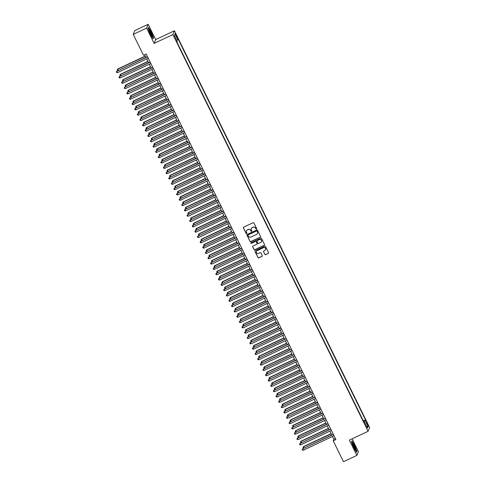 <?xml version="1.0" encoding="UTF-8"?>
<svg xmlns="http://www.w3.org/2000/svg" width="486" height="486" viewBox="0 0 486 486"><rect width="100%" height="100%" fill="white"/><g stroke="black" fill="none" stroke-linecap="round" stroke-linejoin="round"><path stroke-width="0.73" d="M256.456 229.058A0.413 0.401 -158 0 0 256.644 228.517L253.917 222.971A0.589 0.577 -158 0 0 253.133 222.697L243.674 227.15A0.589 0.577 -158 0 0 243.407 227.916L246.135 233.462A0.413 0.401 -158 0 0 246.882 233.444A0.413 0.401 -158 0 0 246.87 233.116L246.517 232.399A1.877 1.841 -158 0 1 247.38 229.939L248.164 229.568A1.877 1.841 -158 0 1 250.667 230.443L251.025 231.166A0.413 0.401 -158 0 0 251.772 231.142A0.413 0.401 -158 0 0 251.76 230.82L251.408 230.097A1.877 1.841 -158 0 1 252.264 227.636L253.054 227.266A1.877 1.841 -158 0 1 255.557 228.147L255.909 228.863A0.413 0.401 -158 0 0 256.456 229.058M251.371 228.554A1.877 1.841 -158 0 1 252.307 227.533L253.097 227.162A1.877 1.841 -158 0 1 255.6 228.043L255.952 228.76A0.413 0.401 -158 0 0 256.675 228.791M243.413 227.399A0.589 0.577 -158 0 0 243.45 227.813L246.177 233.359A0.413 0.401 -158 0 0 246.9 233.389M246.481 230.856A1.877 1.841 -158 0 1 247.417 229.835L248.206 229.465A1.877 1.841 -158 0 1 250.709 230.34L251.062 231.063A0.413 0.401 -158 0 0 251.791 231.093M367.428 423.494L366.48 422.091L367.161 424.15L368.109 425.554L367.428 423.494M264.815 254.391A0.589 0.577 -158 0 0 265.599 254.664L268.248 253.413A0.589 0.577 -158 0 0 268.521 252.647L265.49 246.487A0.589 0.577 -158 0 0 264.706 246.214L255.247 250.661A0.589 0.577 -158 0 0 254.98 251.432L258.011 257.592A0.589 0.577 -158 0 0 258.789 257.866L261.997 256.359A0.589 0.577 -158 0 0 262.264 255.587L260.97 252.951A0.589 0.577 -158 0 0 260.186 252.677L258.595 253.425A1.567 1.543 -158 0 1 256.456 251.444A1.567 1.543 -158 0 1 257.222 250.636L263.448 247.702A1.567 1.543 -158 0 1 265.593 249.689A1.567 1.543 -158 0 1 264.821 250.497L263.783 250.983A0.589 0.577 -158 0 0 263.515 251.754L264.858 254.287A0.589 0.577 -158 0 0 265.635 254.561L268.29 253.315A0.589 0.577 -158 0 0 268.558 253.06M349.349 440.116L356.87 455.4L343.487 461.7L333.214 440.826L335.893 439.569L146.177 54.019L143.498 55.276L133.231 34.403L146.614 28.103L154.135 43.394L172.876 34.579L368.084 431.295L349.349 440.116M260.265 237.18A0.589 0.577 -158 0 0 260.532 236.415L257.501 230.255A0.589 0.577 -158 0 0 256.717 229.975L247.259 234.428A0.589 0.577 -158 0 0 246.991 235.2L250.023 241.36A0.589 0.577 -158 0 0 250.8 241.633L260.302 237.077A0.589 0.577 -158 0 0 260.569 236.828M261.492 238.371L264.524 244.531A0.589 0.577 -158 0 1 264.256 245.296L254.798 249.749A0.589 0.577 -158 0 1 254.014 249.476L252.72 246.839A0.589 0.577 -158 0 1 252.987 246.068L256.821 244.264A0.589 0.577 -158 0 0 257.088 243.492L256.231 241.749A0.589 0.577 -158 0 0 255.448 241.469L251.456 243.352A0.413 0.401 -158 0 1 250.891 242.83A0.413 0.401 -158 0 1 251.092 242.623L260.709 238.097A0.589 0.577 -158 0 1 261.492 238.371M175.853 35.344L177.347 37.872L176.108 34.706L175.191 33.352L175.853 35.344M172.876 34.579L174.413 30.77L369.621 427.492L368.084 431.295M363.352 420.943L365.533 419.916L178.174 39.147L176.813 40.532M365.533 419.916L365.247 420.633L368.121 426.483L367.489 428.045L364.615 422.194L364.324 422.917L176.965 42.154L177.256 41.432L174.377 35.581L175.009 34.02L177.888 39.87M154.135 43.394L155.672 39.591L148.151 24.3L146.614 28.103M148.151 24.3L134.768 30.6L133.231 34.403M356.87 455.4L358.407 451.597L352.113 438.809M155.672 39.591L174.413 30.77M332.46 436.483L333.839 439.283L333.214 440.826M144.621 54.748L145.934 57.415M146.669 58.909L148.552 62.73M149.287 64.231L151.164 68.046M151.905 69.547L153.783 73.368M154.518 74.862L156.401 78.683M157.136 80.184L159.019 84.005M159.754 85.5L161.631 89.321M162.373 90.821L164.25 94.636M164.985 96.137L166.868 99.958M167.603 101.453L169.486 105.274M170.221 106.774L172.099 110.589M172.84 112.09L174.717 115.911M175.452 117.405L177.335 121.227M178.07 122.727L179.948 126.548M180.689 128.043L182.566 131.864M183.307 133.364L185.184 137.18M185.919 138.68L187.803 142.501M188.538 143.996L190.415 147.817M191.156 149.317L193.033 153.133M193.774 154.633L195.651 158.454M196.387 159.955L198.27 163.77M199.005 165.27L200.882 169.092M201.623 170.586L203.5 174.407M204.242 175.908L206.119 179.723M206.854 181.223L208.737 185.045M209.472 186.539L211.349 190.36M212.09 191.861L213.968 195.682M214.709 197.176L216.586 200.997M217.321 202.498L219.204 206.313M219.939 207.814L221.816 211.635M222.558 213.129L224.435 216.95M225.17 218.451L227.053 222.266M227.788 223.767L229.671 227.588M230.407 229.082L232.284 232.903M233.025 234.404L234.902 238.225M235.637 239.72L237.52 243.541M238.255 245.041L240.139 248.856M240.874 250.357L242.751 254.178M243.492 255.672L245.369 259.494M246.104 260.994L247.988 264.809M248.723 266.31L250.606 270.131M251.341 271.631L253.218 275.447M253.959 276.947L255.836 280.768M256.572 282.263L258.455 286.084M259.19 287.584L261.067 291.4M261.808 292.9L263.685 296.721M264.427 298.216L266.304 302.037M267.039 303.537L268.922 307.359M269.657 308.853L271.534 312.674M272.275 314.175L274.153 317.99M274.894 319.49L276.771 323.312M277.506 324.806L279.389 328.627M280.124 330.128L282.002 333.943M282.743 335.443L284.62 339.264M285.361 340.765L287.238 344.58M287.973 346.081L289.856 349.902M290.592 351.396L292.469 355.217M293.21 356.718L295.087 360.533M295.822 362.034L297.705 365.855M298.44 367.349L300.324 371.17M301.059 372.671L302.936 376.486M303.677 377.987L305.554 381.808M306.289 383.308L308.173 387.123M308.908 388.624L310.791 392.445M311.526 393.939L313.403 397.761M314.144 399.261L316.022 403.076M316.757 404.577L318.64 408.398M319.375 409.892L321.258 413.714M321.993 415.214L323.87 419.035M324.612 420.53L326.489 424.351M327.224 425.851L329.107 429.667M329.842 431.167L331.719 434.988M335.395 438.554L333.839 439.283M364.615 422.194L364.05 422.364M363.674 421.599L365.247 420.633M174.419 35.672L175.009 34.02M368.121 426.483L366.559 426.155M150.32 34.263L153.078 38.819L153.54 37.677L151.249 31.973L148.491 27.41L148.03 28.559L150.32 34.263M356.991 451.148L354.701 445.437L351.943 440.881L351.481 442.029L353.772 447.734L356.53 452.29L356.712 451.275M148.054 28.625L148.455 27.641L151.249 31.973M246.997 234.683A0.589 0.577 -158 0 0 247.034 235.096L250.059 241.256A0.589 0.577 -158 0 0 250.843 241.53L260.302 237.077M257.045 231.172A0.413 0.401 -158 0 0 256.499 230.984L248.194 234.89A0.413 0.401 -158 0 0 248.006 235.424L248.382 236.184A1.877 1.841 -158 0 0 250.885 237.065L256.559 234.392A1.877 1.841 -158 0 0 257.422 231.931L257.088 231.069A0.413 0.401 -158 0 0 256.541 230.88L256.499 230.984M248.018 235.048A0.413 0.401 -158 0 1 248.237 234.787L256.541 230.88M257.495 233.371A1.877 1.841 -158 0 0 257.459 231.828L257.422 231.931M257.088 231.069L257.459 231.828M252.72 246.323A0.589 0.577 -158 0 0 252.756 246.736L254.056 249.373A0.589 0.577 -158 0 0 254.84 249.646L264.299 245.193A0.589 0.577 -158 0 0 264.56 244.944M257.124 243.911A0.589 0.577 -158 0 0 257.13 243.395L256.274 241.645A0.589 0.577 -158 0 0 255.49 241.372L251.456 243.352M250.916 242.781A0.413 0.401 -158 0 0 251.493 243.249M260.806 242.393A1.567 1.543 -158 0 0 261.176 239.871A1.567 1.543 -158 0 0 259.427 239.598L257.234 240.631A0.589 0.577 -158 0 0 256.966 241.402L257.829 243.152A0.589 0.577 -158 0 0 258.607 243.425L260.806 242.393M261.59 241.53A1.567 1.543 -158 0 0 259.469 239.495L259.427 239.598M256.973 240.886A0.589 0.577 -158 0 1 257.276 240.527L259.469 239.495M263.521 251.238A0.589 0.577 -158 0 0 263.558 251.651L264.858 254.287M265.611 249.634A1.567 1.543 -158 0 0 263.491 247.599L263.448 247.702M256.474 251.39A1.567 1.543 -158 0 1 257.264 250.533L263.491 247.599M254.98 250.916A0.589 0.577 -158 0 0 255.016 251.329L258.048 257.489A0.589 0.577 -158 0 0 258.831 257.762L262.039 256.256A0.589 0.577 -158 0 0 262.3 256M145.265 56.06L117.782 68.994L118.262 70.434M145.35 56.23L117.679 69.249L117.211 69.899L117.782 68.994M118.049 70.531L117.211 69.899M147.489 56.68L116.847 71.308L147.568 56.85M117.503 72.639L116.64 72.487L116.379 71.958L116.847 71.308L117.503 72.639L148.224 58.18M116.379 71.958L116.95 71.053M150.946 32.495A3.882 0.535 64.8 0 0 148.959 29.81A3.882 0.535 64.8 0 0 150.405 33.832A3.882 0.535 64.8 0 0 152.167 36.632A3.882 0.535 64.8 0 0 150.946 32.495M151.486 35.782A2.94 0.401 64.8 0 0 150.393 32.89A2.94 0.401 64.8 0 0 149.178 30.879M151.128 32.058L153.345 37.586L152.938 38.594M352.793 443.311A3.882 0.535 64.8 0 0 352.411 443.281A3.882 0.535 64.8 0 0 353.522 446.591A3.882 0.535 64.8 0 0 355.466 449.963A3.882 0.535 64.8 0 0 355.618 450.103A3.882 0.535 64.8 0 0 355.108 447.527A3.882 0.535 64.8 0 0 352.793 443.311M351.506 442.096L351.907 441.112L354.58 445.528L356.803 451.051L356.39 452.065M354.938 449.246A2.94 0.401 64.8 0 0 354.008 446.695A2.94 0.401 64.8 0 0 352.629 444.35M147.884 61.376L120.4 74.309L120.874 75.755M147.969 61.546L120.291 74.571L119.823 75.221L120.4 74.309M120.668 75.852L119.823 75.221M150.502 66.697L123.013 79.631L123.493 81.071M150.581 66.868L122.909 79.886L122.442 80.536L123.013 79.631M123.286 81.168L122.442 80.536M153.12 72.013L125.631 84.947L126.111 86.386M153.199 72.183L125.528 85.202L125.06 85.852L125.631 84.947M125.904 86.484L125.06 85.852M155.733 77.329L128.249 90.268L128.723 91.708M155.818 77.499L128.146 90.524L127.678 91.174L128.249 90.268M128.517 91.805L127.678 91.174M150.107 62.001L119.465 76.624L150.186 62.165M120.115 77.954L119.258 77.809L118.991 77.274L119.465 76.624L120.115 77.954L150.842 63.496M118.991 77.274L119.568 76.369M152.719 67.317L122.077 81.946L152.804 67.487M122.733 83.27L121.871 83.124L121.609 82.596L122.077 81.946L122.733 83.27L153.461 68.818M121.609 82.596L122.18 81.684M155.338 72.633L124.695 87.261L155.423 72.803M125.352 88.592L124.489 88.44L124.228 87.911L124.695 87.261L125.352 88.592L156.073 74.133M124.228 87.911L124.799 87.006M157.956 77.954L127.314 92.577L158.035 78.124M127.97 93.907L127.107 93.762L126.846 93.227L127.314 92.577L127.97 93.907L158.691 79.449M126.846 93.227L127.417 92.322M158.351 82.65L130.862 95.584L131.341 97.024M158.436 82.82L130.758 95.839L130.291 96.489L130.862 95.584M131.135 97.121L130.291 96.489M160.568 83.27L129.932 97.899L160.653 83.44M130.582 99.229L129.726 99.077L129.458 98.549L129.932 97.899L130.582 99.229L161.309 84.771M129.458 98.549L130.035 97.637M160.969 87.966L133.48 100.9L133.96 102.339M161.048 88.136L133.377 101.161L132.909 101.805L133.48 100.9M133.753 102.443L132.909 101.805M163.187 88.586L132.544 103.214L163.272 88.756M133.2 104.545L132.338 104.399L132.077 103.864L132.544 103.214L133.2 104.545L163.928 90.086M132.077 103.864L132.648 102.959M163.582 93.288L136.098 106.221L136.578 107.661M163.667 93.452L135.995 106.477L135.527 107.127L136.098 106.221M136.372 107.758L135.527 107.127M165.805 93.907L135.163 108.536L165.89 94.077M135.819 109.86L134.956 109.715L134.695 109.18L135.163 108.536L135.819 109.86L166.54 95.408M134.695 109.18L135.266 108.275M166.2 98.603L138.717 111.537L139.19 112.977M166.285 98.773L138.613 111.792L138.139 112.442L138.717 111.537M138.984 113.074L138.139 112.442M168.423 99.223L137.781 113.852L168.502 99.393M138.437 115.182L137.574 115.03L137.313 114.502L137.781 113.852L138.437 115.182L169.158 100.724M137.313 114.502L137.884 113.596M168.818 103.919L141.329 116.853L141.809 118.298M168.903 104.089L141.226 117.114L140.758 117.764L141.329 116.853M141.602 118.396L140.758 117.764M171.036 104.545L140.399 119.167L171.121 104.709M141.049 120.498L140.187 120.352L139.925 119.817L140.399 119.167L141.049 120.498L171.777 106.039M139.925 119.817L140.503 118.912M171.436 109.241L143.947 122.174L144.427 123.614M171.515 109.411L143.844 122.429L143.376 123.08L143.947 122.174M144.221 123.711L143.376 123.08M173.654 109.86L143.012 124.489L173.739 110.03M143.668 125.819L142.805 125.667L142.544 125.139L143.012 124.489L143.668 125.819L174.395 111.361M142.544 125.139L143.115 124.228M174.049 114.556L146.565 127.49L147.045 128.93M174.134 114.726L146.462 127.751L145.994 128.395L146.565 127.49M146.833 129.027L145.994 128.395M176.272 115.176L145.63 129.805L176.357 115.346M146.286 131.135L145.423 130.983L145.162 130.455L145.63 129.805L146.286 131.135L177.007 116.676M145.162 130.455L145.733 129.549M176.667 119.878L149.184 132.812L149.658 134.251M176.752 120.042L149.081 133.067L148.607 133.717L149.184 132.812M149.451 134.349L148.607 133.717M178.891 120.498L148.248 135.12L178.97 120.668M148.898 136.451L148.042 136.305L147.78 135.77L148.248 135.12L148.898 136.451L179.626 121.992M147.78 135.77L148.352 134.865M179.285 125.194L151.796 138.127L152.276 139.567M179.37 125.364L151.693 138.382L151.225 139.032L151.796 138.127M152.069 139.664L151.225 139.032M181.503 125.813L150.867 140.442L181.588 125.983M151.517 141.772L150.654 141.62L150.393 141.092L150.867 140.442L151.517 141.772L182.244 127.314M150.393 141.092L150.97 140.187M181.904 130.509L154.414 143.443L154.894 144.883M181.983 130.679L154.311 143.704L153.843 144.354L154.414 143.443M154.688 144.986L153.843 144.354M184.121 131.135L153.479 145.757L184.206 131.299M154.135 147.088L153.272 146.942L153.011 146.407L153.479 145.757L154.135 147.088L184.862 132.629M153.011 146.407L153.582 145.502M184.516 135.831L157.033 148.765L157.513 150.204M184.601 136.001L156.929 149.02L156.462 149.67L157.033 148.765M157.3 150.302L156.462 149.67M186.739 136.451L156.097 151.079L186.824 136.621M156.753 152.404L155.891 152.258L155.629 151.723L156.097 151.079L156.753 152.404L187.475 137.951M155.629 151.723L156.2 150.818M187.134 141.147L159.651 154.08L160.125 155.52M187.219 141.317L159.548 154.335L159.074 154.985L159.651 154.08M159.918 155.617L159.074 154.985M189.358 141.766L158.715 156.395L189.437 141.936M159.365 157.725L158.509 157.573L158.248 157.045L158.715 156.395L159.365 157.725L190.093 143.267M158.248 157.045L158.819 156.14M189.753 146.462L162.263 159.396L162.743 160.842M189.838 146.632L162.16 159.657L161.692 160.307L162.263 159.396M162.537 160.939L161.692 160.307M191.97 147.088L161.328 161.71L192.055 147.258M161.984 163.041L161.121 162.895L160.86 162.36L161.328 161.71L161.984 163.041L192.711 148.582M160.86 162.36L161.437 161.455M192.371 151.784L164.882 164.718L165.362 166.157M192.45 151.954L164.778 164.973L164.311 165.623L164.882 164.718M165.155 166.255L164.311 165.623M194.588 152.404L163.946 167.032L194.673 152.574M164.602 168.363L163.739 168.211L163.478 167.682L163.946 167.032L164.602 168.363L195.323 153.904M163.478 167.682L164.049 166.771M194.983 157.1L167.5 170.033L167.98 171.473M195.068 157.27L167.397 170.294L166.929 170.938L167.5 170.033M167.767 171.57L166.929 170.938M197.207 157.719L166.564 172.348L197.292 157.889M167.22 173.678L166.358 173.532L166.097 172.998L166.564 172.348L167.22 173.678L197.942 159.22M166.097 172.998L166.668 172.093M197.602 162.421L170.118 175.355L170.592 176.795M197.687 162.585L170.009 175.61L169.541 176.26L170.118 175.355M170.386 176.892L169.541 176.26M199.825 163.041L169.183 177.669L199.904 163.211M169.833 178.994L168.976 178.848L168.715 178.313L169.183 177.669L169.833 178.994L200.56 164.535M168.715 178.313L169.286 177.408M200.22 167.737L172.73 180.671L173.21 182.11M200.305 167.907L172.627 180.926L172.159 181.576L172.73 180.671M173.004 182.207L172.159 181.576M202.437 168.356L171.795 182.985L202.522 168.527M172.451 184.315L171.588 184.164L171.327 183.635L171.795 182.985L172.451 184.315L203.178 169.857M171.327 183.635L171.904 182.73M202.838 173.052L175.349 185.986L175.829 187.432M202.917 173.223L175.246 186.247L174.778 186.897L175.349 185.986M175.622 187.529L174.778 186.897M205.056 173.678L174.413 188.301L205.141 173.842M175.069 189.631L174.207 189.485L173.945 188.951L174.413 188.301L175.069 189.631L205.791 175.173M173.945 188.951L174.517 188.046M205.45 178.374L177.967 191.308L178.447 192.748M205.535 178.544L177.864 191.563L177.396 192.213L177.967 191.308M178.234 192.845L177.396 192.213M207.674 178.994L177.032 193.622L207.759 179.164M177.688 194.953L176.825 194.801L176.564 194.272L177.032 193.622L177.688 194.953L208.409 180.494M176.564 194.272L177.135 193.361M208.069 183.69L180.585 196.623L181.059 198.063M208.154 183.86L180.476 196.879L180.008 197.529L180.585 196.623M180.853 198.16L180.008 197.529M210.292 184.309L179.65 198.938L210.371 184.48M180.3 200.268L179.443 200.117L179.182 199.588L179.65 198.938L180.3 200.268L211.027 185.81M179.182 199.588L179.753 198.683M210.687 189.011L183.198 201.945L183.678 203.385M210.772 189.175L183.094 202.2L182.627 202.85L183.198 201.945M183.471 203.482L182.627 202.85M212.904 189.631L182.262 204.254L212.99 189.801M182.918 205.584L182.056 205.438L181.794 204.904L182.262 204.254L182.918 205.584L213.646 191.126M181.794 204.904L182.371 203.999M213.305 194.327L185.816 207.261L186.296 208.701M213.384 194.497L185.713 207.516L185.245 208.166L185.816 207.261M186.089 208.798L185.245 208.166M215.523 194.947L184.88 209.575L215.608 195.117M185.537 210.906L184.674 210.754L184.413 210.225L184.88 209.575L185.537 210.906L216.258 196.447M184.413 210.225L184.984 209.314M215.918 199.643L188.434 212.576L188.914 214.016M216.003 199.813L188.331 212.838L187.863 213.482L188.434 212.576M188.702 214.119L187.863 213.482M218.141 200.262L187.499 214.891L218.22 200.432M188.155 216.221L187.292 216.076L187.031 215.541L187.499 214.891L188.155 216.221L218.876 201.763M187.031 215.541L187.602 214.636M218.536 204.964L191.053 217.898L191.527 219.338M218.621 205.128L190.943 218.153L190.476 218.803L191.053 217.898M191.32 219.435L190.476 218.803M220.759 205.584L190.117 220.213L220.838 205.754M190.767 221.537L189.911 221.391L189.649 220.857L190.117 220.213L190.767 221.537L221.495 207.085M189.649 220.857L190.22 219.951M221.154 210.28L193.665 223.214L194.145 224.654M221.233 210.45L193.562 223.469L193.094 224.119L193.665 223.214M193.938 224.751L193.094 224.119M223.372 210.9L192.729 225.528L223.457 211.07M193.385 226.859L192.523 226.707L192.262 226.178L192.729 225.528L193.385 226.859L224.113 212.4M192.262 226.178L192.833 225.273M223.773 215.596L196.283 228.529L196.763 229.975M223.852 215.766L196.18 228.791L195.712 229.441L196.283 228.529M196.557 230.072L195.712 229.441M225.99 216.221L195.348 230.844L226.075 216.385M196.004 232.174L195.141 232.029L194.88 231.494L195.348 230.844L196.004 232.174L226.725 217.716M194.88 231.494L195.451 230.589M226.385 220.917L198.902 233.851L199.382 235.291M226.47 221.087L198.798 234.106L198.331 234.756L198.902 233.851M199.169 235.388L198.331 234.756M228.608 221.537L197.966 236.166L228.687 221.707M198.622 237.496L197.759 237.344L197.498 236.816L197.966 236.166L198.622 237.496L229.343 223.038M197.498 236.816L198.069 235.904M229.003 226.233L201.514 239.167L201.994 240.606M229.088 226.403L201.411 239.428L200.943 240.072L201.514 239.167M201.787 240.704L200.943 240.072M231.221 226.853L200.584 241.481L231.306 227.023M201.234 242.812L200.378 242.66L200.111 242.131L200.584 241.481L201.234 242.812L231.962 228.353M200.111 242.131L200.688 241.226M231.622 231.555L204.132 244.488L204.612 245.928M231.701 231.719L204.029 244.744L203.561 245.394L204.132 244.488M204.406 246.025L203.561 245.394M233.839 232.174L203.197 246.797L233.924 232.344M203.853 248.127L202.99 247.982L202.729 247.447L203.197 246.797L203.853 248.127L234.58 233.669M202.729 247.447L203.3 246.542M234.24 236.87L206.75 249.804L207.23 251.244M234.319 237.04L206.647 250.059L206.179 250.709L206.75 249.804M207.024 251.341L206.179 250.709M236.457 237.49L205.815 252.119L236.542 237.66M206.471 253.449L205.608 253.297L205.347 252.769L205.815 252.119L206.471 253.449L237.192 238.99M205.347 252.769L205.918 251.863M236.852 242.186L209.369 255.12L209.843 256.559M236.937 242.356L209.266 255.381L208.792 256.031L209.369 255.12M209.636 256.663L208.792 256.031M239.076 242.812L208.433 257.434L239.155 242.976M209.089 258.765L208.227 258.619L207.965 258.084L208.433 257.434L209.089 258.765L239.811 244.306M207.965 258.084L208.537 257.179M239.47 247.508L211.981 260.441L212.461 261.881M239.555 247.678L211.878 260.696L211.41 261.346L211.981 260.441M212.254 261.978L211.41 261.346M241.688 248.127L211.052 262.756L241.773 248.297M211.702 264.08L210.845 263.934L210.578 263.4L211.052 262.756L211.702 264.08L242.429 249.628M210.578 263.4L211.155 262.495M242.089 252.823L214.599 265.757L215.079 267.197M242.168 252.993L214.496 266.012L214.028 266.662L214.599 265.757M214.873 267.294L214.028 266.662M244.306 253.443L213.664 268.072L244.391 253.613M214.32 269.402L213.457 269.25L213.196 268.722L213.664 268.072L214.32 269.402L245.047 254.943M213.196 268.722L213.767 267.816M244.701 258.139L217.218 271.079L217.698 272.518M244.786 258.309L217.114 271.334L216.647 271.984L217.218 271.079M217.485 272.616L216.647 271.984M246.924 258.765L216.282 273.387L247.01 258.935M216.938 274.718L216.076 274.572L215.814 274.037L216.282 273.387L216.938 274.718L247.66 260.259M215.814 274.037L216.385 273.132M247.319 263.461L219.836 276.394L220.31 277.834M247.404 263.631L219.733 276.649L219.259 277.299L219.836 276.394M220.103 277.931L219.259 277.299M249.543 264.08L218.9 278.709L249.622 264.25M219.55 280.039L218.694 279.887L218.433 279.359L218.9 278.709L219.55 280.039L250.278 265.581M218.433 279.359L219.004 278.448M249.938 268.776L222.448 281.71L222.928 283.15M250.023 268.946L222.345 281.971L221.877 282.615L222.448 281.71M222.722 283.247L221.877 282.615M252.155 269.396L221.519 284.024L252.24 269.566M222.169 285.355L221.306 285.209L221.045 284.675L221.519 284.024L222.169 285.355L252.896 270.896M221.045 284.675L221.622 283.769M252.556 274.098L225.067 287.032L225.547 288.471M252.635 274.262L224.963 287.287L224.496 287.937L225.067 287.032M225.34 288.569L224.496 287.937M254.773 274.718L224.131 289.346L254.858 274.888M224.787 290.671L223.925 290.525L223.663 289.99L224.131 289.346L224.787 290.671L255.515 276.218M223.663 289.99L224.234 289.085M255.168 279.414L227.685 292.347L228.165 293.787M255.253 279.584L227.582 292.602L227.114 293.252L227.685 292.347M227.952 293.884L227.114 293.252M257.392 280.033L226.749 294.662L257.477 280.203M227.405 295.992L226.543 295.84L226.282 295.312L226.749 294.662L227.405 295.992L258.127 281.534M226.282 295.312L226.853 294.407M257.787 284.729L230.303 297.663L230.777 299.109M257.872 284.899L230.2 297.924L229.726 298.574L230.303 297.663M230.571 299.206L229.726 298.574M260.01 285.355L229.368 299.977L260.089 285.519M230.018 301.308L229.161 301.162L228.9 300.627L229.368 299.977L230.018 301.308L260.745 286.849M228.9 300.627L229.471 299.722M260.405 290.051L232.916 302.985L233.395 304.424M260.49 290.221L232.812 303.24L232.344 303.89L232.916 302.985M233.189 304.522L232.344 303.89M262.622 290.671L231.986 305.299L262.707 290.841M232.636 306.63L231.773 306.478L231.512 305.949L231.986 305.299L232.636 306.63L263.363 292.171M231.512 305.949L232.089 305.038M263.023 295.367L235.534 308.3L236.014 309.74M263.102 295.537L235.431 308.555L234.963 309.205L235.534 308.3M235.807 309.837L234.963 309.205M265.241 295.986L234.598 310.615L265.326 296.156M235.254 311.945L234.392 311.793L234.131 311.265L234.598 310.615L235.254 311.945L265.976 297.487M234.131 311.265L234.702 310.36M265.635 300.688L238.152 313.622L238.632 315.062M265.721 300.852L238.049 313.877L237.581 314.527L238.152 313.622M238.419 315.159L237.581 314.527M267.859 301.308L237.217 315.93L267.944 301.478M237.873 317.261L237.01 317.115L236.749 316.58L237.217 315.93L237.873 317.261L268.594 302.802M236.749 316.58L237.32 315.675M268.254 306.004L240.77 318.938L241.244 320.377M268.339 306.174L240.667 319.193L240.193 319.843L240.77 318.938M241.038 320.474L240.193 319.843M270.477 306.623L239.835 321.252L270.556 306.794M240.485 322.583L239.628 322.431L239.367 321.902L239.835 321.252L240.485 322.583L271.212 308.124M239.367 321.902L239.938 320.991M270.872 311.319L243.383 324.253L243.863 325.693M270.957 311.49L243.279 324.514L242.812 325.164L243.383 324.253M243.656 325.796L242.812 325.164M273.089 311.945L242.447 326.568L273.175 312.109M243.103 327.898L242.241 327.752L241.979 327.218L242.447 326.568L243.103 327.898L273.831 313.44M241.979 327.218L242.557 326.313M273.49 316.641L246.001 329.575L246.481 331.015M273.569 316.805L245.898 329.83L245.43 330.48L246.001 329.575M246.274 331.112L245.43 330.48M275.708 317.261L245.066 331.889L275.793 317.431M245.722 333.214L244.859 333.068L244.598 332.533L245.066 331.889L245.722 333.214L276.443 318.761M244.598 332.533L245.169 331.628M276.103 321.957L248.619 334.89L249.099 336.33M276.188 322.127L248.516 335.146L248.048 335.796L248.619 334.89M248.887 336.427L248.048 335.796M278.326 322.576L247.684 337.205L278.411 322.747M248.34 338.535L247.477 338.384L247.216 337.855L247.684 337.205L248.34 338.535L279.061 324.077M247.216 337.855L247.787 336.95M278.721 327.272L251.238 340.206L251.712 341.652M278.806 327.442L251.128 340.467L250.661 341.117L251.238 340.206M251.505 341.749L250.661 341.117M280.944 327.898L250.302 342.521L281.023 328.062M250.952 343.851L250.096 343.705L249.834 343.171L250.302 342.521L250.952 343.851L281.68 329.393M249.834 343.171L250.405 342.266M281.339 332.594L253.85 345.528L254.33 346.968M281.424 332.764L253.747 345.783L253.279 346.433L253.85 345.528M254.123 347.065L253.279 346.433M283.557 333.214L252.914 347.842L283.642 333.384M253.571 349.173L252.708 349.021L252.447 348.492L252.914 347.842L253.571 349.173L284.298 334.714M252.447 348.492L253.024 347.581M283.958 337.91L256.468 350.843L256.948 352.283M284.037 338.08L256.365 351.105L255.897 351.749L256.468 350.843M256.742 352.38L255.897 351.749M286.175 338.529L255.533 353.158L286.26 338.699M256.189 354.488L255.326 354.343L255.065 353.808L255.533 353.158L256.189 354.488L286.91 340.03M255.065 353.808L255.636 352.903M286.57 343.231L259.087 356.165L259.567 357.605M286.655 343.395L258.983 356.42L258.516 357.07L259.087 356.165M259.354 357.702L258.516 357.07M288.793 343.851L258.151 358.474L288.872 344.021M258.807 359.804L257.945 359.658L257.683 359.124L258.151 358.474L258.807 359.804L289.528 345.346M257.683 359.124L258.254 358.218M289.188 348.547L261.705 361.481L262.179 362.921M289.273 348.717L261.596 361.736L261.128 362.386L261.705 361.481M261.972 363.018L261.128 362.386M291.412 349.167L260.769 363.795L291.491 349.337M261.419 365.126L260.563 364.974L260.302 364.445L260.769 363.795L261.419 365.126L292.147 350.667M260.302 364.445L260.873 363.54M291.807 353.863L264.317 366.796L264.797 368.242M291.892 354.033L264.214 367.058L263.746 367.708L264.317 366.796M264.591 368.339L263.746 367.708M294.024 354.488L263.382 369.111L294.109 354.652M264.038 370.441L263.175 370.296L262.914 369.761L263.382 369.111L264.038 370.441L294.765 355.983M262.914 369.761L263.485 368.856M294.425 359.184L266.935 372.118L267.415 373.558M294.504 359.354L266.832 372.373L266.364 373.023L266.935 372.118M267.209 373.655L266.364 373.023M296.642 359.804L266 374.433L296.727 359.974M266.656 375.757L265.793 375.611L265.532 375.077L266 374.433L266.656 375.757L297.377 361.305M265.532 375.077L266.103 374.171M297.037 364.5L269.554 377.434L270.034 378.873M297.122 364.67L269.451 377.689L268.983 378.339L269.554 377.434M269.821 378.971L268.983 378.339M299.261 365.12L268.618 379.748L299.34 365.29M269.274 381.079L268.412 380.927L268.151 380.398L268.618 379.748L269.274 381.079L299.996 366.62M268.151 380.398L268.722 379.493M299.655 369.816L272.166 382.755L272.646 384.195M299.74 369.986L272.063 383.011L271.595 383.661L272.166 382.755M272.439 384.292L271.595 383.661M301.873 370.441L271.237 385.064L301.958 370.611M271.887 386.394L271.03 386.248L270.763 385.714L271.237 385.064L271.887 386.394L302.614 371.936M270.763 385.714L271.34 384.809M302.274 375.137L274.784 388.071L275.264 389.511M302.353 375.307L274.681 388.326L274.213 388.976L274.784 388.071M275.058 389.608L274.213 388.976M304.491 375.757L273.849 390.386L304.576 375.927M274.505 391.716L273.642 391.564L273.381 391.036L273.849 390.386L274.505 391.716L305.232 377.258M273.381 391.036L273.952 390.124M304.892 380.453L277.403 393.387L277.883 394.826M304.971 380.623L277.299 393.648L276.832 394.292L277.403 393.387M277.676 394.93L276.832 394.292M307.109 381.073L276.467 395.701L307.195 381.243M277.123 397.032L276.261 396.886L275.999 396.351L276.467 395.701L277.123 397.032L307.845 382.573M275.999 396.351L276.57 395.446M307.504 385.775L280.021 398.708L280.495 400.148M307.589 385.939L279.918 398.963L279.444 399.613L280.021 398.708M280.288 400.245L279.444 399.613M309.728 386.394L279.086 401.023L309.807 386.564M279.742 402.347L278.879 402.201L278.618 401.667L279.086 401.023L279.742 402.347L310.463 387.895M278.618 401.667L279.189 400.762M310.123 391.09L282.633 404.024L283.113 405.464M310.208 391.26L282.53 404.279L282.062 404.929L282.633 404.024M282.907 405.561L282.062 404.929M312.34 391.71L281.704 406.339L312.425 391.88M282.354 407.669L281.497 407.517L281.23 406.989L281.704 406.339L282.354 407.669L313.081 393.21M281.23 406.989L281.807 406.083M312.741 396.406L285.252 409.34L285.732 410.785M312.82 396.576L285.148 409.601L284.681 410.251L285.252 409.34M285.525 410.883L284.681 410.251M314.958 397.032L284.316 411.654L315.043 397.196M284.972 412.985L284.11 412.839L283.848 412.304L284.316 411.654L284.972 412.985L315.7 398.526M283.848 412.304L284.419 411.399M315.353 401.728L287.87 414.661L288.35 416.101M315.438 401.898L287.767 414.916L287.299 415.566L287.87 414.661M288.137 416.198L287.299 415.566M317.972 407.043L290.488 419.977L290.962 421.417M318.057 407.213L290.385 420.238L289.911 420.882L290.488 419.977M290.756 421.514L289.911 420.882M320.59 412.365L293.101 425.299L293.58 426.738M320.675 412.529L292.997 425.554L292.529 426.204L293.101 425.299M293.374 426.836L292.529 426.204M323.208 417.681L295.719 430.614L296.199 432.054M323.287 417.851L295.616 430.869L295.148 431.519L295.719 430.614M295.992 432.151L295.148 431.519M325.82 422.996L298.337 435.93L298.817 437.37M325.906 423.166L298.234 436.191L297.766 436.841L298.337 435.93M298.604 437.473L297.766 436.841M317.577 402.347L286.934 416.976L317.662 402.517M287.591 418.306L286.728 418.154L286.467 417.626L286.934 416.976L287.591 418.306L318.312 403.848M286.467 417.626L287.038 416.715M320.195 407.663L289.553 422.291L320.274 407.833M290.203 423.622L289.346 423.47L289.085 422.942L289.553 422.291L290.203 423.622L320.93 409.163M289.085 422.942L289.656 422.036M322.807 412.985L292.171 427.607L322.892 413.155M292.821 428.938L291.958 428.792L291.697 428.257L292.171 427.607L292.821 428.938L323.548 414.479M291.697 428.257L292.274 427.352M325.426 418.3L294.783 432.929L325.511 418.47M295.439 434.259L294.577 434.107L294.316 433.579L294.783 432.929L295.439 434.259L326.167 419.801M294.316 433.579L294.887 432.674M328.044 423.622L297.402 438.244L328.129 423.786M298.058 439.575L297.195 439.429L296.934 438.894L297.402 438.244L298.058 439.575L328.779 425.116M296.934 438.894L297.505 437.989M328.439 428.318L300.956 441.252L301.429 442.691M328.524 428.488L300.852 441.507L300.378 442.157L300.956 441.252M301.223 442.789L300.378 442.157M330.662 428.938L300.02 443.566L330.741 429.108M300.67 444.89L299.813 444.745L299.552 444.21L300.02 443.566L300.67 444.89L331.397 430.438M299.552 444.21L300.123 443.305M331.057 433.634L303.568 446.567L304.048 448.007M331.142 433.804L303.464 446.822L302.997 447.472L303.568 446.567M303.841 448.104L302.997 447.472M333.275 434.253L302.638 448.882L333.36 434.423M303.288 450.212L302.426 450.06L302.164 449.532L302.638 448.882L303.288 450.212L334.016 435.754M302.164 449.532L302.742 448.627M175.653 34.925L176.108 34.706M176.224 36.098L176.685 35.879"/></g></svg>

